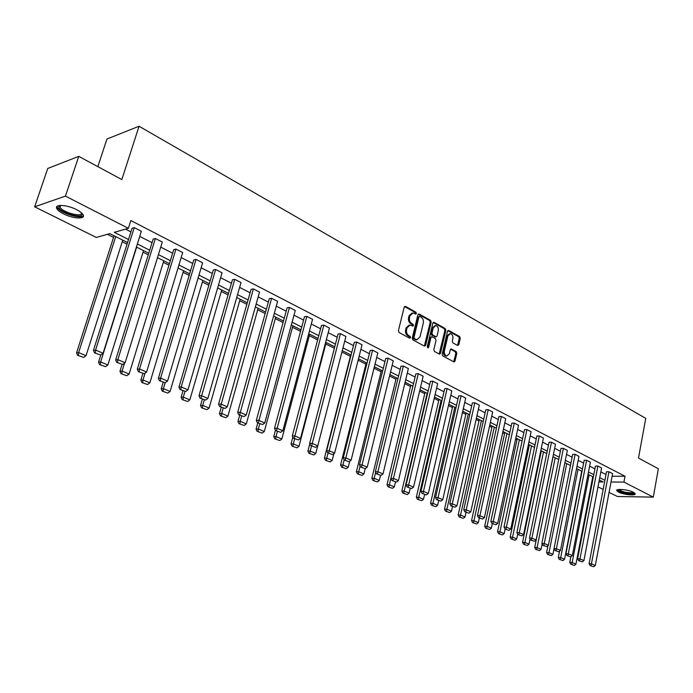 <?xml version="1.0" encoding="UTF-8"?>
<svg xmlns="http://www.w3.org/2000/svg" width="693" height="693" viewBox="0 0 693 693"><rect width="100%" height="100%" fill="white"/><g stroke="black" fill="none" stroke-linecap="round" stroke-linejoin="round"><path stroke-width="1.04" d="M416.406 313.505L415.939 312.222L405.5 306.401L404.184 307.146L398.414 330.665L399.099 332.519L409.65 338.184L410.568 337.638L410.1 336.356L408.74 335.629C406.886 334.347 406.167 332.38 406.592 329.738L407.068 327.78L410.187 325.008L412.811 326.143L413.496 325.537L413.028 324.255L411.677 323.518C409.832 322.219 409.121 320.261 409.537 317.628L410.013 315.687L413.08 312.941L415.739 314.102L416.406 313.505M415.315 313.92L414.96 312.361L404.513 306.54M409.45 338.08L409.121 336.477L407.761 335.75L408.74 335.629M412.396 325.97L412.049 324.385L410.698 323.648L411.677 323.518M618.511 492.082L616.744 490.661C615.505 488.348 628.508 489.596 633.454 492.281L635.178 493.685C636.339 495.989 623.449 494.733 618.511 492.082M63.565 213.877C59.936 212.032 57.675 210.248 56.765 208.524C54.141 203.976 67.143 204.678 76.551 209.641C80.111 211.495 82.328 213.253 83.186 214.934C85.698 219.473 72.895 218.745 63.565 213.877M457.579 345.46L458.792 344.707L460.256 338.349L459.632 336.581L448.743 330.509L447.513 331.254L442.16 354.184L442.801 355.968L454.088 361.963L455.015 361.096L456.8 353.361L456.167 351.594L451.212 348.951L450.277 349.818L449.385 353.664L446.872 355.968C444.915 355.344 444.083 353.673 444.386 350.961L447.903 335.88L450.363 333.61C452.338 334.234 453.17 335.906 452.875 338.626L452.295 341.129L452.927 342.905L457.579 345.46M127.547 242.567L109.78 233.619L96.31 237.456L34.65 206.809L47.748 168.477L78.759 156.349L121.838 179.574L139.05 126.239L645.746 418.373L638.496 458.056L658.35 468.754L653.308 497.124L617.42 496.509L609.069 492.359M78.759 156.349L65.445 196.102L128.37 228.326L114.302 232.328L128.508 239.509M612.101 476.23L625.008 476.256L130.838 220.539L128.37 228.326M625.008 476.256L623.934 482.085L653.308 497.124M431.193 322.176L430.544 320.365L419.178 314.024L417.896 314.778L412.257 338.106L412.924 339.942L424.411 346.102L425.684 345.331L431.193 322.176L430.214 322.306L429.565 320.495L418.208 314.172M434.121 322.358L445.244 328.56L445.876 330.353L440.505 353.3L439.561 354.166L434.476 351.507L433.827 349.705L436.036 340.332L435.395 338.531L431.895 336.694L430.942 337.552L428.62 347.34L427.945 347.955L427.278 346.621L432.865 323.103L434.121 322.358L433.203 322.479M34.65 206.809L65.445 196.102M139.05 126.239L106.947 139.024L97.843 166.641M107.406 234.295L113.539 237.378M122.237 241.744L127.036 244.153M143.027 252.183L148.267 254.816M163.305 262.37L168.971 265.211M183.099 272.306L189.154 275.355M202.417 282.008L208.853 285.247M221.284 291.484L228.075 294.897M239.709 300.745L246.847 304.322M257.709 309.788L265.168 313.531M275.312 318.624L283.073 322.522M292.507 327.261L300.563 331.306M309.329 335.707L317.654 339.891M325.779 343.971L334.364 348.276M341.9 352.061L350.398 356.332M358.134 360.221L365.904 364.12M374.012 368.191L381.081 371.743M389.544 375.996L395.946 379.21M404.747 383.627L410.499 386.521M419.629 391.103L424.757 393.676M434.199 398.414L438.73 400.693M448.458 405.578L452.416 407.571M462.43 412.595L465.835 414.31M476.117 419.473L478.993 420.92M489.527 426.204L491.891 427.39M502.668 432.804L504.547 433.749M515.549 439.275L516.952 439.986M528.179 445.616L529.131 446.093M540.566 451.845L541.077 452.096M603.161 489.423L597.99 486.85M592.021 483.887L591.441 483.601M591.779 481.878L592.402 481.878M598.934 481.921L603.153 481.947L599.298 480.006M611.018 481.999L623.934 482.085M137.37 243.988L149.697 250.216M158.42 254.626L170.357 260.663M178.941 265.003L190.506 270.842M198.96 275.121L210.161 280.786M218.494 284.988L229.348 290.48M237.552 294.629L248.085 299.948M256.167 304.036L266.381 309.191M274.341 313.219L284.243 318.226M292.091 322.193L301.706 327.053M309.442 330.959L318.763 335.672M326.394 339.527L335.447 344.1M342.966 347.903L351.758 352.347M359.173 356.098L367.706 360.412M375.026 364.111L383.316 368.295M390.54 371.95L398.588 376.013M405.717 379.617L413.53 383.575M420.573 387.127L428.161 390.965M435.109 394.482L442.498 398.206M449.35 401.68L456.531 405.301M463.305 408.723L470.278 412.248M476.966 415.635L483.749 419.066M490.358 422.401L496.95 425.736M503.482 429.036L509.892 432.276M516.346 435.533L522.583 438.686M528.958 441.909L535.022 444.975M541.32 448.163L547.227 451.143M553.456 454.296L559.199 457.198M565.358 460.308L570.945 463.132M577.035 466.207L582.475 468.962M588.487 472.002L593.788 474.679M599.74 477.685L604.894 480.292M593.338 477.009L588.036 474.341M582.016 471.309L576.567 468.572M570.478 465.505L564.882 462.69M558.723 459.589L552.971 456.696M546.734 453.551L540.826 450.58M534.52 447.409L528.447 444.352M522.063 441.138L515.826 437.993M509.364 434.745L502.945 431.514M496.413 428.222L489.812 424.904M483.194 421.569L476.403 418.156M469.707 414.786L462.725 411.27M455.951 407.856L448.769 404.244M441.9 400.788L434.511 397.072M427.555 393.572L419.949 389.743M410.828 385.152L387.006 484.736L389.353 484.753L412.881 386.183L405.084 382.259M397.947 378.664L389.89 374.61M382.657 370.972L374.359 366.796M367.03 363.106L358.489 358.809M351.065 355.067L342.264 350.641M334.736 346.846L325.675 342.29M318.035 338.444L308.697 333.749M300.953 329.842L291.329 325M283.472 321.05L273.562 316.06M265.584 312.041L255.362 306.895M247.271 302.824L236.729 297.522M228.517 293.39L217.645 287.916M209.303 283.714L198.085 278.066M189.622 273.813L178.04 267.983M169.447 263.652L157.493 257.64M148.761 253.24L136.417 247.029M125.52 229.14L130.916 231.895M139.752 236.408L152.036 242.68M160.733 247.124L172.626 253.196M181.185 257.571L192.715 263.453M201.143 267.758L212.309 273.466M220.617 277.702L231.445 283.238M239.622 287.413L250.112 292.775M258.177 296.89L268.356 302.087M276.29 306.141L286.166 311.183M293.997 315.185L303.577 320.071M311.296 324.012L320.59 328.759M328.196 332.649L337.222 337.257M344.724 341.086L353.482 345.564M360.888 349.341L369.395 353.69M376.697 357.415L384.953 361.633M392.16 365.315L400.19 369.412M407.302 373.042L415.098 377.027M422.115 380.613L429.686 384.476M436.616 388.019L443.979 391.779M450.822 395.27L457.978 398.925M464.734 402.382L471.69 405.933M478.369 409.338L485.135 412.794M491.718 416.164L498.302 419.516M504.816 422.843L511.209 426.117M517.645 429.4L523.865 432.579M530.223 435.828L536.278 438.92M542.567 442.125L548.458 445.131M554.669 448.31L560.403 451.238M566.536 454.374L572.115 457.215M578.187 460.317L583.619 463.097M589.622 466.155L594.906 468.858M600.848 471.89L605.994 474.514M589.093 563.686L606.514 471.76L608.948 471.76L612.595 473.631L595.322 565.479L591.545 563.851L589.093 563.686L590.098 565.557L593.728 566.761L590.098 565.557M577.624 558.749L595.443 466.077L597.877 466.068L601.593 467.974L583.93 560.568L580.076 558.913L577.624 558.749L578.629 560.637L582.311 561.858L578.629 560.637M565.938 553.716L584.164 460.291L586.607 460.265L590.384 462.214L572.314 555.561L568.39 553.872L565.938 553.716L566.952 555.621L570.677 556.86L566.952 555.621M554.019 548.587L572.678 454.4L575.121 454.357L578.967 456.34L560.472 550.459L556.479 548.735L554.019 548.587L555.041 550.511L558.827 551.775L555.041 550.511M541.874 543.364L560.975 448.388L563.409 448.345L567.342 450.363L548.414 545.252L544.334 543.503L541.874 543.364L542.896 545.304L546.734 546.578L542.896 545.304M529.495 538.037L549.038 442.264L551.481 442.203L555.483 444.265L536.113 539.951L531.955 538.158L529.495 538.037L530.526 539.986L534.416 541.285L530.526 539.986M516.874 532.605L536.876 436.027L539.319 435.949L543.399 438.054L523.561 534.546L519.326 532.718L516.874 532.605L517.896 534.572L521.855 535.888L517.896 534.572M503.993 527.061L524.48 429.66L526.923 429.573L531.081 431.713L510.767 529.028L506.444 527.165L503.993 527.061L505.024 529.045L509.034 530.388L505.024 529.045M490.852 521.405L511.841 423.172L514.284 423.076L518.52 425.259L497.721 523.397L493.312 521.5L490.852 521.405L491.891 523.406L495.963 524.774L491.891 523.406M477.451 515.635L498.943 416.554L501.385 416.441L505.708 418.667L484.398 517.662L479.902 515.722L477.451 515.635L478.491 517.654L482.623 519.04L478.491 517.654M463.764 509.745L485.793 409.806L488.227 409.676L492.645 411.945L470.807 511.798L466.216 509.823L463.764 509.745L464.812 511.78L469.005 513.192L464.812 511.78M449.8 503.733L472.366 402.919L474.809 402.772L479.313 405.093L456.938 505.821L452.243 503.794L449.8 503.733L450.848 505.795L455.11 507.224L450.848 505.795M435.542 497.6L458.671 395.885L461.105 395.729L465.705 398.094L442.766 499.714L437.985 497.643L435.542 497.6L436.59 499.67L440.921 501.134L436.59 499.67M420.972 491.328L444.689 388.712L447.124 388.539L451.81 390.947L428.3 493.477L423.414 491.363L420.972 491.328L422.037 493.425L426.438 494.915L422.037 493.425M406.098 484.927L430.414 381.384L432.839 381.193L437.638 383.653L413.53 487.101L408.532 484.953L406.098 484.927L407.163 487.04L411.633 488.556L407.163 487.04M390.904 478.387L415.843 373.908L418.26 373.692L423.154 376.212L398.432 480.595L393.329 478.395L390.904 478.387L391.969 480.518L396.517 482.059L391.969 480.518M375.372 471.699L400.952 366.259L403.369 366.034L408.368 368.607L383.004 473.943L377.789 471.699L375.372 471.699L376.438 473.856L381.063 475.424L376.438 473.856M359.494 464.864L385.741 358.454L388.149 358.212L393.26 360.836L367.238 467.151L361.902 464.847L359.494 464.864L360.568 467.039L365.263 468.641L360.568 467.039M343.26 457.882L370.201 350.476L372.6 350.208L377.824 352.893L351.117 460.195L345.66 457.848L343.26 457.882L344.334 460.074L349.116 461.703L344.334 460.074M326.663 450.736L354.314 342.325L356.704 342.039L362.041 344.785L334.632 453.092L329.054 450.684L326.663 450.736L327.737 452.953L332.605 454.608L327.737 452.953M309.676 443.425L338.071 333.991L340.454 333.679L345.911 336.486L317.766 445.816L312.058 443.355L309.676 443.425L310.759 445.66L315.713 447.357L310.759 445.66M292.299 435.949L321.457 325.467L323.83 325.13L329.409 328.006L300.511 438.383L294.672 435.862L292.299 435.949L293.39 438.21L298.423 439.934L293.39 438.21M274.515 428.291L304.47 316.744L306.834 316.389L312.543 319.326L282.848 430.769L276.871 428.187L274.515 428.291L275.606 430.578L280.734 432.337L275.606 430.578M256.315 420.46L287.084 307.822L289.431 307.441L295.279 310.447L264.769 422.973L258.654 420.33L256.315 420.46L257.406 422.765L262.63 424.558L257.406 422.765M237.664 412.43L269.3 298.692L271.63 298.285L277.616 301.36L246.258 414.994L239.986 412.292L237.664 412.43L238.764 414.76L244.083 416.588L238.764 414.76M218.572 404.218L251.083 289.345L253.404 288.912L259.529 292.065L227.295 406.817L220.876 404.045L218.572 404.218L219.664 406.566L225.086 408.428L219.664 406.566M199.004 395.79L232.441 279.781L234.736 279.314L241.008 282.545L207.865 398.44L201.282 395.599L199.004 395.79L200.095 398.163L205.622 400.069L200.095 398.163M178.941 387.162L213.34 269.975L215.618 269.482L222.046 272.791L187.959 389.856L181.211 386.945L178.941 387.162L180.041 389.561L185.672 391.502L180.041 389.561M158.376 378.309L193.771 259.936L196.032 259.407L202.616 262.794L167.541 381.055L160.62 378.066L158.376 378.309L159.477 380.734L165.22 382.718L159.477 380.734M137.292 369.23L173.709 249.636L175.953 249.082L182.701 252.555L146.604 372.028L139.51 368.971L137.292 369.23L138.392 371.682L144.248 373.709L138.392 371.682M115.653 359.918L153.153 239.085L155.371 238.496L162.292 242.056L125.13 362.768L117.845 359.624L115.653 359.918L116.753 362.396L122.73 364.475L116.753 362.396M93.451 350.363L132.068 228.266L134.26 227.642L141.355 231.289L103.084 353.265L95.608 350.043L93.451 350.363L94.551 352.867L100.65 354.989L94.551 352.867M412.049 313.071L409.035 315.817L410.013 315.687M410.698 323.648C408.853 322.349 408.142 320.391 408.558 317.766L409.035 315.817M409.165 325.13L406.089 327.91L407.068 327.78M407.761 335.75C405.907 334.459 405.188 332.501 405.613 329.868L406.089 327.91M424.359 346.076L430.214 322.306M419.811 316.424L418.91 316.952L413.981 337.413L414.44 338.695L416.865 339.778L419.975 336.989L423.319 323.042C423.735 320.443 423.033 318.503 421.214 317.203L419.811 316.424M419.352 316.38L417.94 317.082L418.91 316.952M415.887 339.891L416.865 339.778L413.461 338.808L413.002 337.534L417.94 317.082M433.177 322.505L444.256 328.681L445.244 328.56M439.189 354.036L444.897 330.466L444.256 328.681M431.592 336.729L429.963 337.664L427.642 347.453L428.62 347.34M438.322 330.648C438.626 327.893 437.768 326.195 435.75 325.563L433.246 327.841L431.982 333.186L432.631 334.996L436.122 336.833L437.066 335.975L438.322 330.648M434.927 325.667L432.267 327.962L433.246 327.841M435.447 336.919L431.652 335.109L431.003 333.307L432.267 327.962M449.584 333.705L446.924 335.992L447.903 335.88M446.647 355.994L445.894 356.072C443.927 355.44 443.104 353.776 443.407 351.065L446.924 335.992M453.707 361.824L455.812 353.456L455.188 351.697L450.597 349.194M457.501 345.417L459.268 338.461L458.645 336.694L447.817 330.665M114.05 235.776L76.568 352.876L78.638 352.572L115.705 236.608M122.748 240.15L86.036 355.717L83.645 357.406L77.642 355.327L83.645 357.406M78.465 355.206L78.638 352.572L86.036 355.717M77.642 355.327L76.568 352.876M134.26 227.642L95.608 350.043L95.417 352.737M100.65 354.989L103.084 353.265M100.849 354.842L98.536 362.214L100.641 361.928L136.651 247.15M143.512 250.606L107.848 364.994L105.501 366.666L99.61 364.639L105.501 366.666M100.45 364.527L100.641 361.928L107.848 364.994M99.61 364.639L98.536 362.214M122.037 364.561L119.958 371.309L122.089 371.058L124.506 363.21M163.782 260.802L129.115 374.047L126.802 375.701L121.032 373.709L126.802 375.701M121.881 373.614L122.089 371.058L129.115 374.047M121.032 373.709L119.958 371.309M155.371 238.496L117.845 359.624L117.628 362.283M122.73 364.475L125.13 362.768M175.953 249.082L139.51 368.971L139.276 371.578M144.248 373.709L146.604 372.028M81.739 213.08L82.043 214.068C82.744 219.49 58.688 212.197 58.758 206.982L59.875 205.457M60.317 205.431L60.083 207.146C62.006 212.171 82.112 217.689 81.436 213.02L81.41 212.786M57.025 206.453L57.276 207.294C59.355 212.794 80.882 219.603 83.403 215.601M634.112 492.654L633.419 493.373C630.188 494.689 616.883 491.406 618.165 489.613L618.182 489.57M618.849 489.475L618.84 489.492C622.34 491.987 627.052 493.044 632.978 492.654L633.532 492.325M617.056 489.942C618.069 492.169 631.262 495.001 634.502 493.685M142.845 373.588L140.844 380.18L143.001 379.955L145.062 373.129M183.558 270.764L149.861 382.865L147.583 384.502L141.918 382.562L147.583 384.502M142.775 382.467L143.001 379.955L149.861 382.865M141.918 382.562L140.844 380.18M196.032 259.407L160.62 378.066L160.378 380.639M165.22 382.718L167.541 381.055M163.167 382.311L161.226 388.834L163.401 388.634L165.159 382.727M202.867 280.474L170.097 391.476L167.853 393.096L162.292 391.19L167.853 393.096M163.167 391.112L163.401 388.634L170.097 391.476M162.292 391.19L161.226 388.834M215.618 269.482L181.211 386.945L180.951 389.475M185.672 391.502L187.959 389.856M182.995 390.826L181.116 397.28L183.307 397.098L184.927 391.571M221.725 289.969L189.839 399.878L187.63 401.481L182.181 399.61L187.63 401.481M183.056 399.54L183.307 397.098L189.839 399.878M182.181 399.61L181.116 397.28M234.736 279.314L201.013 398.094M205.622 400.069L207.865 398.44M202.356 399.133L200.52 405.526L202.737 405.37L204.288 399.965M240.142 299.237L209.113 408.082L206.938 409.667L201.585 407.83L206.938 409.667M202.477 407.77L202.737 405.37L209.113 408.082M201.585 407.83L200.52 405.526M221.266 407.25L219.473 413.582L221.717 413.435L223.215 408.09M258.134 308.29L227.936 416.086L225.797 417.654L220.539 415.861L225.797 417.654M221.431 415.809L221.717 413.435L227.936 416.086M220.539 415.861L219.473 413.582M239.726 415.176L237.985 421.439L240.237 421.318L241.71 416.025M275.719 317.143L246.318 423.908L244.205 425.459L239.05 423.7L244.205 425.459M239.951 423.657L240.237 421.318L246.318 423.908M239.05 423.7L237.985 421.439M257.761 422.921L256.072 429.123L258.342 429.019L259.771 423.778M292.905 325.797L264.284 431.548L262.197 433.082L257.129 431.358L262.197 433.082M258.039 431.323L258.342 429.019L264.284 431.548M257.129 431.358L256.072 429.123M275.45 430.249L273.744 436.625L276.031 436.547L277.417 431.349M309.71 334.251L281.834 439.015L279.781 440.54L274.8 438.842L279.781 440.54M275.71 438.816L276.031 436.547L281.834 439.015M274.8 438.842L273.744 436.625M292.836 437.066L291.017 443.962L293.312 443.901L294.664 438.756M326.152 342.533L298.986 446.309L296.968 447.825L292.074 446.162L296.968 447.825M292.992 446.136L293.312 443.901L298.986 446.309M292.074 446.162L291.017 443.962M309.823 443.737L307.909 451.134L310.213 451.091L311.529 445.997M317.723 445.85L315.765 453.447L313.764 454.946L308.957 453.317L313.764 454.946M309.884 453.3L310.213 451.091L315.765 453.447M308.957 453.317L307.909 451.134M350.762 354.92L324.419 458.151L326.741 458.116L328.023 453.075M333.887 453.646L332.172 460.429L330.197 461.91L325.467 460.308L330.197 461.91M326.394 460.299L326.741 458.116L332.172 460.429M325.467 460.308L324.419 458.151M366.259 362.716L340.584 465.012L342.905 464.994L344.204 459.814M349.714 461.252L348.215 467.255L346.275 468.719L341.623 467.151L346.275 468.719M342.559 467.143L342.905 464.994L348.215 467.255M341.623 467.151L340.584 465.012M381.427 370.348L356.384 471.734L358.723 471.725L360.109 466.112M365.22 468.641L363.92 473.934L362.006 475.389L357.432 473.847L362.006 475.389M358.368 473.847L358.723 471.725L363.92 473.934M357.432 473.847L356.384 471.734M396.283 377.824L371.855 478.3L374.203 478.309L375.667 472.297M380.509 475.424L379.288 480.474L377.399 481.912L372.895 480.396L377.399 481.912M373.839 480.405L374.203 478.309L379.288 480.474M372.895 480.396L371.855 478.3M395.486 482.025L394.334 486.876L392.463 488.305L388.037 486.815L392.463 488.305M388.981 486.824L389.353 484.753L394.334 486.876M388.037 486.815L387.006 484.736M425.078 392.325L401.827 491.034L404.192 491.068L427.148 393.364M410.187 488.34L409.069 493.147L407.224 494.559L402.867 493.095L407.224 494.559M403.802 493.104L404.192 491.068L409.069 493.147M402.867 493.095L401.827 491.034M439.041 399.35L416.354 497.202L418.719 497.245L441.12 400.398M424.592 494.516L423.492 499.281L421.673 500.684L417.385 499.237L421.673 500.684M418.329 499.263L418.719 497.245L423.492 499.281M417.385 499.237L416.354 497.202M253.404 288.912L220.591 406.496M225.086 408.428L227.295 406.817M271.63 298.285L239.691 414.7M244.083 416.588L246.258 414.994M289.431 307.441L258.342 422.713M262.63 424.558L264.769 422.973M306.834 316.389L276.55 430.535M280.734 432.337L282.848 430.769M323.83 325.13L294.334 438.175M298.423 439.934L300.511 438.383M340.454 333.679L311.711 445.634M315.713 447.357L317.766 445.816M356.704 342.039L328.699 452.936M332.605 454.608L334.632 453.092M372.6 350.208L345.296 460.065M349.116 461.703L351.117 460.195M388.149 358.212L361.529 467.039M365.263 468.641L367.238 467.151M403.369 366.034L377.408 473.856M381.063 475.424L383.004 473.943M418.26 373.692L392.94 480.526M396.517 482.059L398.432 480.595M432.839 381.193L408.134 487.049M411.633 488.556L413.53 487.101M447.124 388.539L423.007 493.442M426.438 494.915L428.3 493.477M461.105 395.729L437.569 499.696M440.921 501.134L442.766 499.714M452.72 406.237L430.578 503.239L432.943 503.3L454.816 407.285M438.695 500.571L437.621 505.292L435.828 506.678L431.6 505.266L435.828 506.678M432.553 505.292L432.943 503.3L437.621 505.292M431.6 505.266L430.578 503.239M466.138 412.985L444.516 509.164L446.89 509.234L468.234 414.042M452.512 506.505L451.472 511.183L449.696 512.56L445.538 511.165L449.696 512.56M446.483 511.2L446.89 509.234L451.472 511.183M445.538 511.165L444.516 509.164M479.279 419.603L458.168 514.96L460.55 515.046L481.392 420.668M466.06 512.318L465.038 516.952L463.288 518.321L459.19 516.952L463.288 518.321M460.135 516.987L460.55 515.046L465.038 516.952M459.19 516.952L458.168 514.96M492.177 426.091L471.561 520.651L473.934 520.738L494.291 427.157M479.331 518.017L478.343 522.617L476.611 523.969L472.574 522.617L476.611 523.969M473.518 522.661L473.934 520.738L478.343 522.617M472.574 522.617L471.561 520.651M504.825 432.458L484.684 526.221L487.058 526.325L506.947 433.523M492.351 523.605L491.38 528.161L489.665 529.504L485.689 528.179L489.665 529.504M486.642 528.222L487.058 526.325L491.38 528.161M485.689 528.179L484.684 526.221M517.229 438.704L497.548 531.687L499.93 531.8L519.352 439.769M505.11 529.08L504.166 533.601L502.468 534.927L498.553 533.627L502.468 534.927M499.506 533.671L499.93 531.8L504.166 533.601M498.553 533.627L497.548 531.687M474.809 402.772L451.827 505.821M455.11 507.224L456.938 505.821M488.227 409.676L465.791 511.815M469.005 513.192L470.807 511.798M501.385 416.441L479.469 517.688M482.623 519.04L484.398 517.662M514.284 423.076L492.87 523.449M495.963 524.774L497.721 523.397M526.923 429.573L506.011 529.088M509.034 530.388L510.767 529.028M539.319 435.949L518.884 534.615M521.855 535.888L523.561 534.546M529.391 444.828L510.169 537.049L512.551 537.17L531.531 445.902M517.688 534.164L516.701 538.937L515.029 540.254L511.165 538.972L515.029 540.254M512.118 539.015L512.551 537.17L516.701 538.937M511.165 538.972L510.169 537.049M541.337 450.84L522.548 542.307L524.93 542.437L543.477 451.914M530.041 539.076L529.002 544.17L527.347 545.469L523.544 544.213L527.347 545.469M524.497 544.265L524.93 542.437L529.002 544.17M523.544 544.213L522.548 542.307M553.057 456.739L534.693 547.461L537.075 547.6L555.206 457.813M542.16 543.892L541.068 549.306L539.44 550.597L535.68 549.35L539.44 550.597M536.642 549.41L537.075 547.6L541.068 549.306M535.68 549.35L534.693 547.461M547.99 545.59L546.604 552.52L548.995 552.668L566.718 463.608M554.045 548.631L552.91 554.339L551.299 555.621L547.6 554.4L551.299 555.621M548.553 554.461L548.995 552.668L552.91 554.339M547.6 554.4L546.604 552.52M559.537 551.204L558.298 557.493L560.689 557.648L578.014 469.3M581.739 471.171L564.535 559.286L562.941 560.559L559.286 559.355L562.941 560.559M560.239 559.416L560.689 557.648L564.535 559.286M559.286 559.355L558.298 557.493M570.885 556.704L569.785 562.37L572.167 562.534L589.111 474.887M592.766 476.723L575.944 564.137L574.367 565.401L570.763 564.215L574.367 565.401M571.716 564.275L572.167 562.534L575.944 564.137M570.763 564.215L569.785 562.37M551.481 442.203L531.505 540.038M534.416 541.285L536.113 539.951M563.409 448.345L543.884 545.356M546.734 546.578L548.414 545.252M575.121 454.357L556.02 550.571M558.827 551.775L560.472 550.459M586.607 460.265L567.931 555.682M570.677 556.86L572.314 555.561M597.877 466.068L579.617 560.706M582.311 561.858L583.93 560.568M608.948 471.76L591.077 565.627M593.728 566.761L595.322 565.479M414.96 312.361L415.939 312.222M409.121 336.477L410.1 336.356M412.049 324.385L413.028 324.255M408.558 317.766L409.537 317.628M405.613 329.868L406.592 329.738M404.521 306.54L405.5 306.401M424.705 345.435L425.684 345.331M418.226 314.163L419.178 314.024M429.565 320.495L430.544 320.365M413.002 337.534L413.981 337.413M413.461 338.808L414.44 338.695M414.882 339.57L415.861 339.457M444.897 330.466L445.876 330.353M439.527 353.395L440.505 353.3M429.963 337.664L430.942 337.552M431.003 333.307L431.982 333.186M431.652 335.109L432.631 334.996M434.832 336.85L435.819 336.737M443.407 351.065L444.386 350.961M450.658 349.133L451.498 349.047M455.188 351.697L456.167 351.594M455.812 353.456L456.8 353.361M454.036 361.192L455.015 361.096M447.86 330.613L448.743 330.509M458.645 336.694L459.632 336.581M459.268 338.461L460.256 338.349M457.804 344.811L458.792 344.707M56.765 208.524L57.224 207.181M435.143 336.954L436.122 336.833M445.894 356.072L446.872 355.968M59.927 206.038L58.801 206.523M60.663 205.414L60.083 207.146"/></g></svg>
